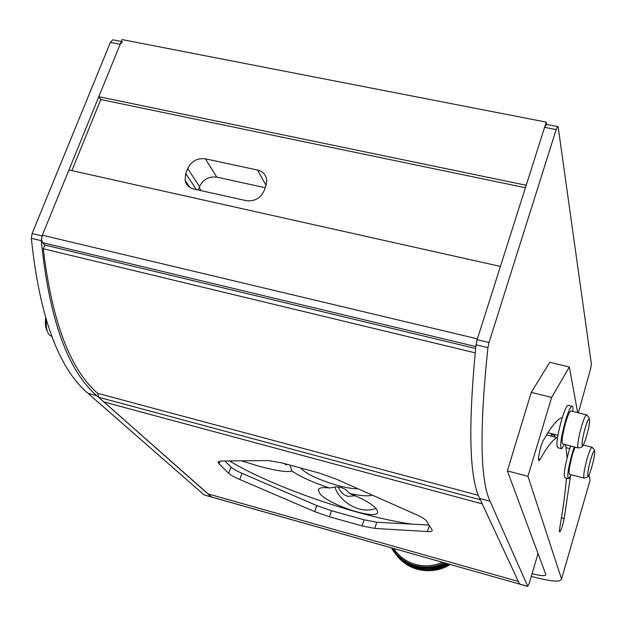 <?xml version="1.0" encoding="UTF-8"?>
<svg xmlns="http://www.w3.org/2000/svg" width="626" height="626" viewBox="0 0 626 626"><rect width="100%" height="100%" fill="white"/><g stroke="black" fill="none" stroke-linecap="round" stroke-linejoin="round"><path stroke-width="0.94" d="M229.539 460.932C272.107 486.872 358.103 516.567 411.947 524.134M199.545 186.634C203.129 179.372 208.873 176.211 216.776 177.142L205.375 158.824C197.284 157.893 191.392 161.14 187.698 168.566L199.545 186.634L198.254 190.022M196.384 189.608L185.773 173.59L187.698 168.566M185.773 173.59L185.085 180.319C186.125 184.897 189.044 187.8 193.833 189.044L246.143 200.649C254.453 201.642 260.447 198.348 264.117 190.75L266.003 185.632L266.762 180.155C266.027 174.834 262.936 171.461 257.497 170.037L266.089 185.374M265.228 187.722L216.776 177.142M205.375 158.824L257.497 170.037M113.549 39.962L112.774 39.806L110.411 42.38L32.098 233.553L31.331 238.31C39.571 316.537 58.421 368.19 87.89 393.261L204.099 494.9L211.69 497.083L98.564 397.244L480.33 499.806L518.351 581.444L207.84 493.844L518.351 581.444L519.697 584.105L211.345 496.942L96.748 395.64C67.678 370.647 49.188 318.994 41.285 240.689L42.059 235.924L120.161 44.289L122.508 41.707M97.899 393.41L98.564 397.244M475.643 348.518L44.79 245.032L42.545 242.669L475.846 346.577M42.357 235.204L68.938 169.967L500.417 266.426L477.403 338.862L42.357 235.204L41.551 239.5L42.545 242.669M71.865 170.624L100.794 99.526L98.798 96.701L122.086 39.579L546.263 122.125L546.615 124.417M201.181 190.672L199.17 187.612M98.798 96.701L526.2 185.265L546.263 122.125M525.417 187.722L100.794 99.526M103.924 401.978L482.223 503.867L103.924 401.978M318.282 489.908L318.298 489.908C318.877 487.724 322.68 487.091 329.691 488.045L335.513 486.879L341.123 487.396L345.935 489.735L349.59 493.499C363.315 498.875 372.313 504.102 376.594 509.173L377.674 511.857C378.401 520.981 328.9 505.245 319.8 493.507L318.274 489.939L319.432 488.483M338.478 486.918C339.832 491.59 342.962 494.728 347.86 496.34L355.216 495.761M329.691 488.045C313.031 482.513 300.417 476.809 291.833 470.94C287.663 472.513 276.614 470.908 258.687 466.127L241.362 460.822M283.641 463.373L286.598 464.954L286.99 464.289M290.088 465.134L291.833 470.94M286.598 464.954L286.692 464.202M376.007 508.445C361.468 514.439 340.02 503.163 334.863 486.934M372.306 495.127C368.323 496.426 360.748 495.886 349.59 493.499M204.099 494.9L211.431 497.005M550.567 435.954L552.14 433.802M553.063 434.037L553.337 435.109M546.482 124.394L544.604 127.328L477.145 339.668L476.034 344.801C468.037 426.032 469.257 477.239 479.688 498.437L519.557 584.019L527.749 586.335L490.033 501.207C480.15 480.134 479.438 428.943 487.912 347.641L489.031 342.5L556.162 129.59L557.664 126.577L558.212 127.305L591.382 364.058L590.608 368.745L578.354 412.847M538.031 553.517L529.314 583.142L527.749 586.335M44.79 245.032L43.28 248.757C52.005 321.357 70.12 369.551 97.64 393.339L478.381 495.346M475.197 352.861L43.28 248.757M51.864 336.553L49.564 335.137C46.934 332.242 45.87 327.39 46.387 320.575M47.153 330.755C45.495 327.688 44.986 323.478 45.635 318.118M429.342 525.441L427.409 531.56C430.852 531.748 432.441 531.231 432.167 530.011L426.541 521.02C425.367 519.322 422.01 517.217 416.47 514.728L335.849 478.945L318.924 472.966L281.966 462.919L268.358 460.579L220.994 461.01L218.051 462.379L219.037 463.85L220.039 461.057M224.844 460.971L230.931 467.019L228.709 473.272L219.037 463.85M331.459 510.714L316.725 505.542L314.675 511.622L329.425 516.786L331.459 510.714L364.105 519.807L362.094 525.934L329.425 516.786M228.709 473.272C230.634 475.064 234.335 477.137 239.797 479.508L241.988 473.303C236.534 470.924 232.849 468.835 230.931 467.019M241.988 473.303L316.725 505.542M314.675 511.622L239.797 479.508M362.094 525.934L374.771 528.43L376.774 522.256L364.105 519.807M376.774 522.256L429.1 525.05M427.409 531.56L374.771 528.43M357.869 488.718C353.252 488.929 346.561 487.85 337.79 485.486C318.102 479.633 305.746 473.812 300.723 468.021M575.004 447.113L572.508 454.406C569.237 466.597 568.306 473.248 569.723 474.344L583.941 478.029M571.248 411.086L570.701 410.953C569.433 411.853 567.774 415.648 565.74 422.323C562.171 435.626 561.225 442.864 562.915 444.037L578.048 447.887M572.86 411.485C573.142 407.589 572.79 405.836 571.796 406.219C570.169 407.377 568.04 412.244 565.427 420.828C560.826 437.95 559.613 447.261 561.78 448.756L564.519 444.444M568.713 405.46L568.001 405.288C566.35 406.43 564.214 411.298 561.592 419.866C556.991 436.979 555.794 446.291 558.009 447.793L561.092 448.584M574.23 446.909L572.234 453.099C568.017 468.796 566.82 477.348 568.643 478.749L571.139 474.711M570.654 446.002L568.651 452.183C564.433 467.872 563.251 476.425 565.114 477.834L568.087 478.608M589.551 482.075L561.561 578.995C560.763 582.352 551.232 581.624 532.969 576.812L531.31 576.35M561.538 578.94L527.945 476.308L551.647 397.416L569.347 366.985L577.673 412.683M583.479 444.523L583.581 445.102M588.996 474.79L590.013 480.361M566.436 478.178C565.309 492.357 563.087 508.836 559.785 527.616C559.292 530.582 559.292 532.022 559.793 531.92C561.272 530.034 562.735 525.566 564.198 518.524L570.45 476.198M561.358 417.722C556.655 419.913 550.622 427.511 543.266 440.508C540.441 445.196 537.045 462.035 539.213 460.517L540.191 459.288C547.101 446.87 552.758 439.648 557.148 437.621L557.531 437.457M565.669 444.742L567.117 457.817M569.347 366.985L549.73 362.29L531.271 392.4L507.365 470.916L545.864 574.621C545.543 576.264 540.958 575.951 532.1 573.674M527.945 476.308L507.365 470.916M554.636 434.436L554.769 437.018M531.271 392.4L551.647 397.416M417.174 568.846L416.392 569.081L414.169 566.147L415.046 565.317L417.62 569.433L415.672 566.577L416.267 565.646L419.123 569.809L416.924 566.882L417.495 565.927L420.116 570.028L418.191 567.156L418.739 566.178L421.642 570.309L419.467 567.383L419.991 566.389L422.91 570.497L420.75 567.579L421.251 566.561L424.193 570.646L422.041 567.727L422.519 566.694L425.477 570.755L423.332 567.837L423.786 566.78L426.768 570.826L424.639 567.907L425.062 566.835L428.059 570.857L425.938 567.931L426.337 566.843L429.358 570.842L427.245 567.923L427.621 566.82L430.649 570.787L428.552 567.868L428.896 566.749L431.948 570.693L429.859 567.774L430.179 566.64L433.239 570.56L431.165 567.633L431.455 566.491L434.264 570.427L433.795 569.809L433.239 570.56M415.946 568.486L415.171 568.682L412.941 565.755L413.833 564.949L414.169 566.147M414.725 568.095L413.974 568.251L411.736 565.317L412.644 564.55L412.941 565.755M413.52 567.657L412.784 567.782L410.539 564.848L411.462 564.104L411.736 565.317M412.331 567.187L411.618 567.281L409.357 564.331L410.296 563.635L410.539 564.848M411.157 566.671L410.468 566.733L408.199 563.783L409.154 563.118L409.357 564.331M409.999 566.123L409.341 566.154L407.064 563.204L408.027 562.571L408.199 563.783M408.864 565.536L408.23 565.544L405.945 562.586L406.916 561.984L407.064 563.204M407.745 564.918L407.143 564.895L404.85 561.929L405.836 561.365L405.945 562.586M406.65 564.261L403.77 561.24L404.764 560.708L404.85 561.929M405.578 563.564L402.721 560.52L403.723 560.027L403.77 561.24M404.529 562.837L401.696 559.769L402.706 559.308L402.721 560.52M403.504 562.078L400.703 558.979L401.712 558.556L401.696 559.769M402.502 561.287L399.724 558.165L400.75 557.774L400.703 558.979M401.524 560.458L398.785 557.312L399.803 556.96L399.724 558.165M400.577 559.605L397.87 556.436L398.895 556.115L398.785 557.312M399.662 558.721L396.986 555.528L398.011 555.246L397.87 556.436M398.77 557.805L396.133 554.597L397.158 554.346L396.986 555.528M397.909 556.858L395.311 553.634L396.328 553.423L396.133 554.597M397.072 555.88L394.677 552.852L395.538 552.476L395.311 553.634M442.527 562.304C433.528 566.17 424.405 566.851 415.163 564.339C406 561.608 398.848 556.326 393.691 548.501M391.853 547.985L391.821 548.689L392.69 548.431L392.486 549.761L393.355 549.479L393.183 550.817L394.044 550.497L393.91 551.842L394.779 551.498L394.677 552.852M449.945 564.394L449.398 564.433L449.265 565.262L448.427 563.963M448.028 563.854L449.03 565.395L448.279 565.059L448.114 565.896L446.502 563.423M448.279 565.059L447.371 563.666M446.103 563.306L447.88 566.021L447.152 565.661L446.948 566.491L444.969 562.993M447.152 565.661L445.493 563.134M445.994 566.225L445.767 567.054L443.803 564.089L443.779 562.868L444.75 563.643L446.706 566.608L443.779 562.868M444.828 566.749L444.57 567.579L442.59 564.621L442.598 563.4L443.552 564.206L445.516 567.164L442.598 563.4M443.646 567.242L443.349 568.064L441.361 565.114L441.408 563.901L444.311 567.68L441.408 563.901M442.449 567.696L442.12 568.51L440.125 565.568L440.195 564.355L443.098 568.158L440.195 564.355M441.244 568.111L440.876 568.924L438.873 565.982L438.975 564.777L441.862 568.596L438.975 564.777M440.023 568.486L439.624 569.292L437.605 566.358L437.746 565.161L440.618 569.003L437.746 565.161M438.795 568.831L438.364 569.629L436.338 566.694L436.502 565.505L439.366 569.363L436.502 565.505M437.551 569.128L437.097 569.918L435.054 566.992L435.25 565.81L438.098 569.691L435.25 565.81M436.306 569.394L435.813 570.176L433.763 567.242L433.99 566.076L436.831 569.973L433.99 566.076M435.047 569.621L434.53 570.388L432.464 567.461L432.722 566.303L435.547 570.223L432.722 566.303M433.795 569.809L431.455 566.491M432.519 569.957L431.948 570.693M431.236 570.098L430.649 570.787M429.945 570.184L429.358 570.842M428.646 570.239L428.059 570.857M427.355 570.247L426.768 570.826M426.063 570.216L425.477 570.755M424.772 570.145L424.193 570.646M423.489 570.028L422.91 570.497M422.214 569.871L421.642 570.309M420.938 569.676L420.375 570.083M419.678 569.441L419.123 569.809M418.418 569.167L417.878 569.503M416.642 569.159L414.428 566.225M415.421 568.768L413.199 565.834M414.224 568.345L411.986 565.411M413.035 567.884L410.781 564.942M411.861 567.383L409.6 564.441M410.711 566.851L408.442 563.901M409.576 566.28L407.299 563.33M408.457 565.669L406.172 562.719M407.37 565.028L405.069 562.07M406.297 564.355L403.997 561.389M405.249 563.643L402.941 560.677M404.232 562.899L401.908 559.926M403.23 562.125L400.906 559.143M402.26 561.319L399.928 558.337M401.321 560.489L398.981 557.492M400.405 559.621L398.058 556.616M399.521 558.728L397.166 555.716M398.668 557.805L396.305 554.793M397.846 556.858L395.475 553.83M394.521 552.625L393.91 551.842M393.777 551.569L393.183 550.817M393.065 550.497L392.486 549.761M392.385 549.409L391.821 548.689M391.751 548.29L391.406 547.86M31.331 238.31L41.285 240.689M42.059 235.924L32.098 233.553M120.161 44.289L110.411 42.38M96.748 395.64L87.89 393.261M476.034 344.801L487.912 347.641M489.031 342.5L477.145 339.668M556.162 129.59L544.604 127.328M490.033 501.207L479.688 498.437M592.251 447.332L591.82 447.191C590.733 448.044 589.23 451.706 587.298 458.185C584.7 467.583 583.526 474.054 583.776 477.575L584.34 478.139C588.025 477.09 589.16 476.198 587.744 475.447C587.751 470.932 589.168 464.273 592.008 455.478C593.839 448.991 596.39 451.636 591.82 447.191L583.182 445M594.653 451.581C595.561 455.65 588.432 480.314 587.767 475.392C587.587 472.567 588.526 467.395 590.6 459.891C592.744 452.848 594.097 450.078 594.653 451.581M586.945 415.022L586.405 414.842C585.208 415.766 583.596 419.577 581.577 426.283C578.784 436.338 577.548 443.349 577.853 447.324L578.549 448.013C582.516 447.105 583.706 446.119 582.11 445.047C582.063 440.094 583.549 432.973 586.578 423.685C588.589 416.853 591.273 419.459 586.405 414.842L570.701 410.953M589.535 419.616C590.561 424.326 582.908 450.587 582.125 444.984C581.898 441.792 582.9 436.189 585.13 428.168C587.438 420.68 588.909 417.832 589.535 419.616M564.198 518.524L561.452 517.788M540.191 459.288L538.548 458.866M185.085 180.319L189.803 187.37M211.69 497.083L519.588 584.074M121.311 41.472L112.774 39.806M557.664 126.577L546.138 124.331M527.781 586.39L519.697 584.105M218.051 462.379L218.333 461.589M554.691 435.453L551.389 434.616M566.264 447.715L569.762 448.607M547.891 432.73L557.899 435.258M568.001 405.288L571.796 406.219M590.021 480.432L561.561 578.995M539.213 460.517L538.814 460.415M557.148 437.621L546.521 434.929"/></g></svg>
